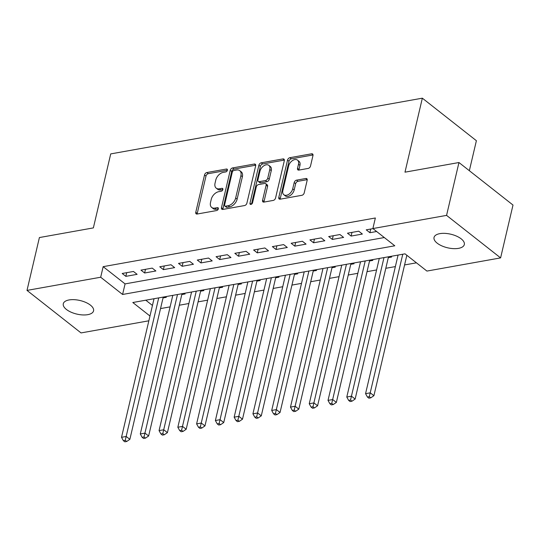 <?xml version="1.0" encoding="UTF-8"?>
<svg xmlns="http://www.w3.org/2000/svg" width="540" height="540" viewBox="0 0 540 540"><rect width="100%" height="100%" fill="white"/><g stroke="black" fill="none" stroke-linecap="round" stroke-linejoin="round"><path stroke-width="0.81" d="M227.387 170.255A1.667 1.073 -51.8 0 0 227.131 169.169A1.667 1.073 -51.8 0 0 226.442 169.034L206.861 172.53A2.383 1.539 -51.8 0 0 204.532 174.933L195.77 212.288A2.383 1.539 -51.8 0 0 196.142 213.833A2.383 1.539 -51.8 0 0 197.127 214.036L216.709 210.532A1.667 1.073 -51.8 0 0 218.335 208.852A1.667 1.073 -51.8 0 0 218.079 207.772A1.667 1.073 -51.8 0 0 217.384 207.63L214.853 208.082A7.634 4.914 -51.8 0 1 211.694 207.441A7.634 4.914 -51.8 0 1 210.512 202.493L211.241 199.382A7.634 4.914 -51.8 0 1 218.7 191.687L221.231 191.234A1.667 1.073 -51.8 0 0 222.865 189.554A1.667 1.073 -51.8 0 0 222.608 188.474A1.667 1.073 -51.8 0 0 221.913 188.332L219.382 188.784A7.634 4.914 -51.8 0 1 216.216 188.143A7.634 4.914 -51.8 0 1 215.042 183.195L215.771 180.083A7.634 4.914 -51.8 0 1 223.222 172.388L225.761 171.936A1.667 1.073 -51.8 0 0 227.387 170.255L208.325 173.678A2.383 1.539 -51.8 0 0 205.99 176.087L197.235 213.442A2.383 1.539 -51.8 0 0 197.168 214.029M458.527 248.36A15.552 6.973 13.2 0 1 441.788 245.862A15.552 6.973 13.2 0 1 434.038 237.452A15.552 6.973 13.2 0 1 439.83 233.644A15.552 6.973 13.2 0 1 456.577 236.142A15.552 6.973 13.2 0 1 464.319 244.553A15.552 6.973 13.2 0 1 458.527 248.36M87.77 314.658A15.552 6.973 13.2 0 1 71.03 312.161A15.552 6.973 13.2 0 1 63.288 303.75A15.552 6.973 13.2 0 1 69.08 299.943A15.552 6.973 13.2 0 1 85.82 302.441A15.552 6.973 13.2 0 1 93.562 310.851A15.552 6.973 13.2 0 1 87.77 314.658M308.185 168.426A2.383 1.539 -51.8 0 0 310.514 166.023L312.971 155.547A2.383 1.539 -51.8 0 0 312.606 154.001A2.383 1.539 -51.8 0 0 311.614 153.799L289.872 157.687A2.383 1.539 -51.8 0 0 287.543 160.09L278.782 197.444A2.383 1.539 -51.8 0 0 279.153 198.99A2.383 1.539 -51.8 0 0 280.139 199.193L301.88 195.304A2.383 1.539 -51.8 0 0 304.209 192.901L307.179 180.238A2.383 1.539 -51.8 0 0 306.815 178.693A2.383 1.539 -51.8 0 0 305.822 178.497L296.521 180.157A2.383 1.539 -51.8 0 0 294.192 182.56L292.714 188.838A6.379 4.111 -51.8 0 1 288.873 194.265A6.379 4.111 -51.8 0 1 283.844 194.738A6.379 4.111 -51.8 0 1 282.859 190.6L288.623 166.01A6.379 4.111 -51.8 0 1 292.471 160.589A6.379 4.111 -51.8 0 1 297.5 160.117A6.379 4.111 -51.8 0 1 298.485 164.248L297.526 168.345A2.383 1.539 -51.8 0 0 297.891 169.891A2.383 1.539 -51.8 0 0 298.877 170.093L308.185 168.426M148.844 320.8L81.041 332.924L27 290.405L39.4 237.553L93.366 227.9L110.72 153.907L422.348 98.179L404.987 172.172L458.96 162.526L446.567 215.379L500.6 257.897L426.924 271.073L405.014 253.834L132.813 302.515L149.972 316.015M27 290.405L100.683 277.229L122.587 294.469L394.787 245.794L372.883 228.555L446.567 215.379M372.883 228.555L375.361 217.985L103.16 266.659L100.683 277.229M255.663 165.794A2.383 1.539 -51.8 0 0 255.299 164.248A2.383 1.539 -51.8 0 0 254.313 164.045L232.565 167.933A2.383 1.539 -51.8 0 0 230.236 170.336L221.474 207.691A2.383 1.539 -51.8 0 0 221.846 209.237A2.383 1.539 -51.8 0 0 222.831 209.439L244.573 205.551A2.383 1.539 -51.8 0 0 246.901 203.148L255.663 165.794M261.218 162.81L282.96 158.922A2.383 1.539 -51.8 0 1 283.952 159.125A2.383 1.539 -51.8 0 1 284.317 160.67L275.555 198.025A2.383 1.539 -51.8 0 1 273.226 200.428L263.925 202.088A2.383 1.539 -51.8 0 1 262.933 201.893A2.383 1.539 -51.8 0 1 262.568 200.347L266.119 185.193A2.383 1.539 -51.8 0 0 265.754 183.654A2.383 1.539 -51.8 0 0 264.762 183.451L258.593 184.552A2.383 1.539 -51.8 0 0 256.264 186.962L252.565 202.73A1.667 1.073 -51.8 0 1 251.559 204.147A1.667 1.073 -51.8 0 1 250.243 204.275A1.667 1.073 -51.8 0 1 249.986 203.189L258.89 165.213A2.383 1.539 -51.8 0 1 261.218 162.81L262.683 163.958L284.378 160.083M388.307 257.627L391.595 257.04L390.757 256.385M369.536 260.982L372.823 260.395L371.986 259.74M350.764 264.344L354.044 263.756L353.214 263.101M331.992 267.698L335.273 267.111L334.442 266.456M313.22 271.053L316.501 270.466L315.671 269.811M294.442 274.415L297.729 273.827L296.899 273.173M275.67 277.769L278.957 277.182L278.127 276.527M256.898 281.124L260.185 280.537L259.355 279.882M238.126 284.486L241.414 283.898L240.584 283.244M219.355 287.84L222.642 287.253L221.805 286.598M200.583 291.195L203.87 290.608L203.033 289.953M181.811 294.557L185.099 293.963L184.262 293.315M133.461 271.465L122.195 273.476L125.847 276.352L137.113 274.34L133.461 271.465M152.233 268.11L140.967 270.122L144.619 272.997L155.885 270.979L152.233 268.11M171.005 264.749L159.746 266.767L163.391 269.635L174.656 267.624L171.005 264.749M189.776 261.394L178.517 263.405L182.169 266.281L193.428 264.269L189.776 261.394M208.548 258.039L197.289 260.05L200.941 262.926L212.2 260.908L208.548 258.039M227.32 254.678L216.061 256.696L219.713 259.565L230.972 257.553L227.32 254.678M246.098 251.323L234.833 253.334L238.484 256.21L249.75 254.198L246.098 251.323M264.87 247.968L253.604 249.98L257.256 252.855L268.522 250.837L264.87 247.968M283.642 244.607L272.376 246.625L276.028 249.494L287.293 247.482L283.642 244.607M302.413 241.252L291.148 243.27L294.8 246.139L306.065 244.127L302.413 241.252M321.185 237.897L309.92 239.909L313.571 242.784L324.837 240.766L321.185 237.897M339.957 234.536L328.691 236.554L332.343 239.429L343.609 237.411L339.957 234.536M358.729 231.181L347.47 233.199L351.115 236.068L362.381 234.056L358.729 231.181M103.16 266.659L125.071 283.898L384.305 237.539M372.985 228.636L366.242 229.838L369.893 232.713L376.637 231.505M160.535 308.583L170.1 306.875M179.307 305.228L188.872 303.514M198.079 301.867L207.644 300.159M216.851 298.512L226.415 296.804M235.622 295.157L245.187 293.443M254.394 291.796L263.959 290.088M273.166 288.441L282.731 286.733M291.944 285.086L301.509 283.372M310.716 281.732L320.281 280.017M329.488 278.37L339.053 276.662M348.26 275.015L357.824 273.301M367.031 271.661L376.596 269.946M385.803 268.299L395.368 266.591M404.575 264.944L416.435 262.825M145.78 300.193L152.449 305.444M163.04 297.911L166.32 297.324L165.49 296.669M469.348 170.701L476.388 140.704L422.348 98.179M458.96 162.526L513 205.045L500.6 257.897M125.071 283.898L122.587 294.469M125.847 276.352L126.711 272.673M144.619 272.997L145.483 269.312M163.391 269.635L164.255 265.957M182.169 266.281L183.026 262.602M200.941 262.926L201.805 259.24M219.713 259.565L220.577 255.886M238.484 256.21L239.348 252.531M257.256 252.855L258.12 249.176M276.028 249.494L276.892 245.815M294.8 246.139L295.663 242.46M313.571 242.784L314.435 239.105M332.343 239.429L333.207 235.744M351.115 236.068L351.979 232.389M369.893 232.713L370.751 229.034M216.216 188.143L217.681 189.29A7.634 4.914 -51.8 0 0 220.84 189.931L219.382 188.784M222.858 189.574L220.84 189.931M211.694 207.441L213.151 208.589A7.634 4.914 -51.8 0 0 216.31 209.23L214.853 208.082M218.329 208.872L216.31 209.23M255.731 165.206L234.029 169.088A2.383 1.539 -51.8 0 0 231.701 171.491L222.939 208.845A2.383 1.539 -51.8 0 0 222.878 209.432M233.915 170.478A1.667 1.073 -51.8 0 0 232.281 172.159L224.593 204.95A1.667 1.073 -51.8 0 0 224.849 206.03A1.667 1.073 -51.8 0 0 225.538 206.172L228.211 205.693A7.634 4.914 -51.8 0 0 235.669 197.998L240.921 175.588A7.634 4.914 -51.8 0 0 239.747 170.64A7.634 4.914 -51.8 0 0 236.581 169.999L233.915 170.478M224.849 206.03L226.307 207.178A1.667 1.073 -51.8 0 0 227.003 207.32L225.538 206.172M239.747 170.64L241.204 171.794A7.634 4.914 -51.8 0 1 242.386 176.735L237.128 199.145A7.634 4.914 -51.8 0 1 229.675 206.84L227.003 207.32M265.754 183.654L267.212 184.802A2.383 1.539 -51.8 0 1 267.584 186.347L264.026 201.494A2.383 1.539 -51.8 0 0 263.966 202.082M251.478 204.201L260.354 166.367L258.89 165.213M269.804 169.479A6.379 4.111 -51.8 0 0 268.826 165.348A6.379 4.111 -51.8 0 0 263.797 165.814A6.379 4.111 -51.8 0 0 259.949 171.241L257.918 179.901A2.383 1.539 -51.8 0 0 258.282 181.447A2.383 1.539 -51.8 0 0 259.274 181.649L265.444 180.542A2.383 1.539 -51.8 0 0 267.773 178.139L269.804 169.479L271.269 170.627A6.379 4.111 -51.8 0 0 270.284 166.496L268.826 165.348M258.282 181.447L259.747 182.594A2.383 1.539 -51.8 0 0 260.732 182.797L259.274 181.649M271.269 170.627L269.237 179.287A2.383 1.539 -51.8 0 1 266.909 181.697L260.732 182.797M262.683 163.958A2.383 1.539 -51.8 0 0 260.354 166.367M297.5 160.117L298.964 161.264A6.379 4.111 -51.8 0 1 299.943 165.395L298.985 169.499A2.383 1.539 -51.8 0 0 298.924 170.087M283.844 194.738L285.302 195.885A6.379 4.111 -51.8 0 0 290.331 195.413A6.379 4.111 -51.8 0 0 294.179 189.992L292.714 188.838M307.24 179.651L297.979 181.305A2.383 1.539 -51.8 0 0 295.65 183.715L294.179 189.992M313.031 154.953L291.33 158.834A2.383 1.539 -51.8 0 0 289.001 161.244L280.24 198.592A2.383 1.539 -51.8 0 0 280.179 199.186M154.028 298.721L121.52 437.312L126.212 436.475L129.863 439.344L163.235 297.074M125.253 440.336L123.377 440.674L124.841 441.821L126.718 441.484L125.253 440.336L158.72 297.878M123.377 440.674L121.52 437.312M129.863 439.344L126.718 441.484M172.8 295.36L140.292 433.958L144.983 433.114L148.635 435.989L182.007 293.713M144.025 436.982L142.148 437.312L143.613 438.467L145.489 438.129L144.025 436.982L177.491 294.523M142.148 437.312L140.292 433.958M148.635 435.989L145.489 438.129M191.572 292.005L159.064 430.596L163.755 429.759L167.407 432.635L200.779 290.358M162.803 433.62L160.92 433.958L162.385 435.105L164.261 434.774L162.803 433.62L196.263 291.168M160.92 433.958L159.064 430.596M167.407 432.635L164.261 434.774M210.344 288.65L177.835 427.241L182.527 426.404L186.179 429.273L219.55 287.003M181.575 430.265L179.699 430.603L181.157 431.75L183.033 431.413L181.575 430.265L215.035 287.807M179.699 430.603L177.835 427.241M186.179 429.273L183.033 431.413M229.115 285.289L196.607 423.887L201.305 423.043L204.957 425.918L238.322 283.642M200.347 426.911L198.47 427.241L199.928 428.396L201.805 428.058L200.347 426.911L233.806 284.452M198.47 427.241L196.607 423.887M204.957 425.918L201.805 428.058M247.887 281.934L215.379 420.525L220.077 419.688L223.729 422.564L257.094 280.287M219.119 423.549L217.242 423.887L218.7 425.034L220.577 424.703L219.119 423.549L252.585 281.097M217.242 423.887L215.379 420.525M223.729 422.564L220.577 424.703M266.659 278.579L234.157 417.17L238.849 416.333L242.501 419.202L275.866 276.932M237.89 420.194L236.014 420.532L237.472 421.679L239.348 421.342L237.89 420.194L271.357 277.736M236.014 420.532L234.157 417.17M242.501 419.202L239.348 421.342M285.431 275.218L252.929 413.815L257.621 412.979L261.272 415.847L294.644 273.571M256.662 416.839L254.786 417.17L256.244 418.325L258.12 417.987L256.662 416.839L290.129 274.381M254.786 417.17L252.929 413.815M261.272 415.847L258.12 417.987M304.209 271.863L271.701 410.461L276.392 409.617L280.044 412.493L313.416 270.216M275.434 413.478L273.557 413.815L275.015 414.963L276.899 414.632L275.434 413.478L308.9 271.026M273.557 413.815L271.701 410.461M280.044 412.493L276.899 414.632M322.981 268.508L290.473 407.099L295.164 406.262L298.816 409.138L332.188 266.861M294.206 410.123L292.329 410.461L293.794 411.608L295.67 411.271L294.206 410.123L327.672 267.665M292.329 410.461L290.473 407.099M298.816 409.138L295.67 411.271M341.753 265.147L309.245 403.745L313.936 402.908L317.588 405.776L350.96 263.5M312.977 406.769L311.101 407.099L312.566 408.254L314.442 407.916L312.977 406.769L346.444 264.31M311.101 407.099L309.245 403.745M317.588 405.776L314.442 407.916M360.524 261.792L328.016 400.39L332.707 399.546L336.359 402.421L369.731 260.145M331.749 403.407L329.873 403.745L331.337 404.892L333.214 404.561L331.749 403.407L365.215 260.955M329.873 403.745L328.016 400.39M336.359 402.421L333.214 404.561M379.296 258.437L346.788 397.028L351.479 396.191L355.131 399.067L388.503 256.79M350.527 400.052L348.644 400.39L350.109 401.537L351.986 401.2L350.527 400.052L383.987 257.594M348.644 400.39L346.788 397.028M355.131 399.067L351.986 401.2M398.068 255.076L365.56 393.674L370.251 392.837L373.903 395.705L406.843 255.278M369.299 396.698L367.423 397.035L368.881 398.183L370.757 397.845L369.299 396.698L402.759 254.239M367.423 397.035L365.56 393.674M373.903 395.705L370.757 397.845M227.428 169.81L226.442 169.034M218.376 208.406L217.384 207.63M222.905 189.108L221.913 188.332M197.235 213.442L195.77 212.288M205.99 176.087L204.532 174.933M208.325 173.678L206.861 172.53M222.939 208.845L221.474 207.691M231.701 171.491L230.236 170.336M234.029 169.088L232.565 167.933M255.724 165.159L254.313 164.045M229.675 206.84L228.211 205.693M237.128 199.145L235.669 197.998M242.386 176.735L240.921 175.588M284.378 160.036L282.96 158.922M264.026 201.494L262.568 200.347M267.584 186.347L266.119 185.193M251.35 204.269L249.986 203.189M266.909 181.697L265.444 180.542M269.237 179.287L267.773 178.139M298.985 169.499L297.526 168.345M299.943 165.395L298.485 164.248M295.65 183.715L294.192 182.56M297.979 181.305L296.521 180.157M307.24 179.611L305.822 178.497M280.24 198.592L278.782 197.444M289.001 161.244L287.543 160.09M291.33 158.834L289.872 157.687M313.031 154.913L311.614 153.799"/></g></svg>
